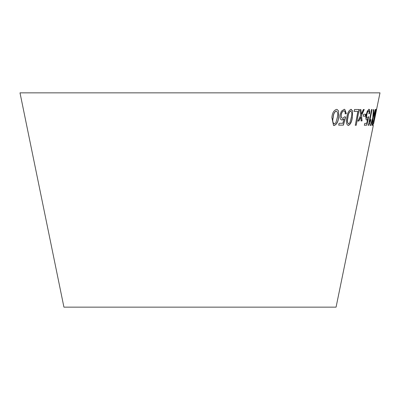 <?xml version="1.0" encoding="UTF-8"?>
<svg xmlns="http://www.w3.org/2000/svg" width="400" height="400" viewBox="0 0 400 400"><rect width="100%" height="100%" fill="white"/><g stroke="black" fill="none" stroke-linecap="round" stroke-linejoin="round"><path stroke-width="0.6" d="M373.32 125.435L336.07 307.145L63.93 307.145L20 92.855L380 92.855L373.66 123.555M374.475 119.815L374.875 117.655M372.935 125.34L374.04 121.23L373.255 123.745L373.56 121.275L374.725 116.945L374.965 114.085L375.9 110.79L375.605 113.625L376.23 109.185L374.765 114.12L372.935 125.34M373.855 109.655L373.37 109.68L372.76 117.98L370.29 125.505L370.71 125.485L372.65 119.42L372.035 125.345L372.34 125.29L373.15 117.825L375.605 109.445L375.3 109.505L373.295 116.295L373.855 109.655M369.58 121.86L372.055 109.475L371.595 109.475L368.425 125.365L368.72 125.37L370.525 121.385L370.9 119.51L369.435 121.83L371.905 109.445M367.775 119.035L366.71 123.31L364.755 123.38L364.4 125.235L366.795 125.145L368.795 116.975L368.33 116.77L367.19 118.345C366.57 118.22 366.45 117.035 366.83 114.79C367.295 112.505 367.89 111.205 368.615 110.885C369.105 111.02 369.21 112.005 368.93 113.84L369.53 113.63C369.955 110.765 369.75 109.32 368.92 109.285L367.25 111.25L366.125 114.98C365.62 118.13 365.81 119.825 366.7 120.075L367.775 119.035L366.555 120.04M363.635 114.235L363.26 116.195L365.38 116.19L365.755 114.235L363.635 114.235M359.89 109.64L360.59 115.625L357.945 121.035L358.93 121.015L360.805 117.03L361.1 120.935L362.035 120.885L361.53 115.485L364.235 109.485L363.335 109.53L361.32 114.075L360.91 109.615L359.89 109.64M356.255 125.245L359.115 109.505L354.51 109.51L354.17 111.365L357.845 111.375L355.32 125.255L356.255 125.245L358.98 109.475M352.335 117.32L352.61 110.935L351 109.36C348.725 110.37 347.345 113.08 346.855 117.495C345.88 121.91 346.365 124.575 348.315 125.485C350.515 124.46 351.855 121.735 352.335 117.32L352.61 110.935M351.42 109.44L351 109.36M344.02 119.04L342.82 123.285L339.06 123.29L338.75 125.14L343.415 125.13L345.635 117.01L344.63 116.785L342.7 118.325C341.43 118.105 340.955 116.915 341.28 114.75C341.7 112.475 342.58 111.19 343.915 110.89C344.91 111.05 345.335 112.04 345.19 113.865L346.38 113.675L344.775 109.4L344.18 109.295L341.375 111.215L339.995 114.92C339.63 118.06 340.335 119.765 342.11 120.035L343.895 119.01L341.7 119.945M338.58 117.39L338.565 110.975L337.17 109.5L336.495 109.38C333.775 110.38 332.23 113.095 331.865 117.52L333.53 125.445L334.065 125.565C336.725 124.545 338.23 121.82 338.58 117.39L338.565 110.975M333.475 125.43L333.95 125.53C336.605 124.51 338.11 121.785 338.465 117.355M338.445 110.945L337.11 109.485M334.32 123.955L334.205 123.92C332.64 122.875 332.265 120.725 333.09 117.47C333.24 114.25 334.26 112.075 336.14 110.95L336.255 110.98C337.79 112.035 338.14 114.18 337.32 117.425L335.875 122.79L334.32 123.955C332.755 122.91 332.38 120.76 333.205 117.505C333.355 114.28 334.375 112.105 336.255 110.98M338.63 125.11L343.415 125.13M343.29 125.1L345.51 116.975M341.28 114.75L341.155 114.72C340.835 116.885 341.305 118.075 342.575 118.295L342.7 118.325M341.155 114.72C341.58 112.445 342.455 111.16 343.795 110.86L343.915 110.89M345.065 113.835L346.38 113.675M346.255 113.645L344.715 109.385M341.64 119.93L341.985 120.005M348.185 125.455C350.385 124.425 351.72 121.705 352.205 117.29M352.475 110.905L350.87 109.33M348.595 123.88L348.465 123.85C347.23 122.82 347.015 120.685 347.825 117.44C348.09 114.23 349.02 112.055 350.605 110.925L350.735 110.955C351.935 111.995 352.125 114.13 351.315 117.365L349.905 122.715L348.595 123.88C347.36 122.85 347.145 120.715 347.955 117.47C348.22 114.26 349.145 112.09 350.735 110.955M355.185 125.225L356.12 125.215M354.04 111.335L357.845 111.375M357.81 121.005L358.93 121.015M358.795 120.98L360.805 117.03M360.96 120.905L362.035 120.885M361.895 120.855L361.53 115.485M361.39 115.455L364.095 109.455M360.77 109.585L361.32 114.075M363.12 116.165L365.38 116.19M365.235 116.16L365.615 114.2M364.255 125.205L366.795 125.145M366.65 125.11L368.795 116.975M368.645 116.945L368.18 116.74M366.83 114.79L366.685 114.76C366.31 117.005 366.43 118.19 367.045 118.315L367.19 118.345M366.685 114.76C367.155 112.475 367.745 111.175 368.47 110.855L368.615 110.885M368.785 113.805L369.53 113.63M369.385 113.6C369.81 110.735 369.605 109.29 368.775 109.255M368.275 125.335L368.72 125.37M368.575 125.335L370.525 121.385M370.38 121.355L370.755 119.48M373.295 116.295L373.705 109.625M370.14 125.47L370.71 125.485M370.56 125.45L372.65 119.42M371.885 125.315L372.34 125.29M372.19 125.26L373.15 117.825M373 117.795L375.455 109.415M372.875 125.165L373.4 123.41M373.56 121.275L373.255 123.745M373.41 121.245L374.345 118.635M374.21 118.625L374.575 116.915M374.965 114.085L374.585 117.165M374.815 114.055L375.9 110.79M375.92 111.11L376.135 109.335M374.675 118.06L376.155 110.85M374.825 118.095L376.305 110.88"/></g></svg>
